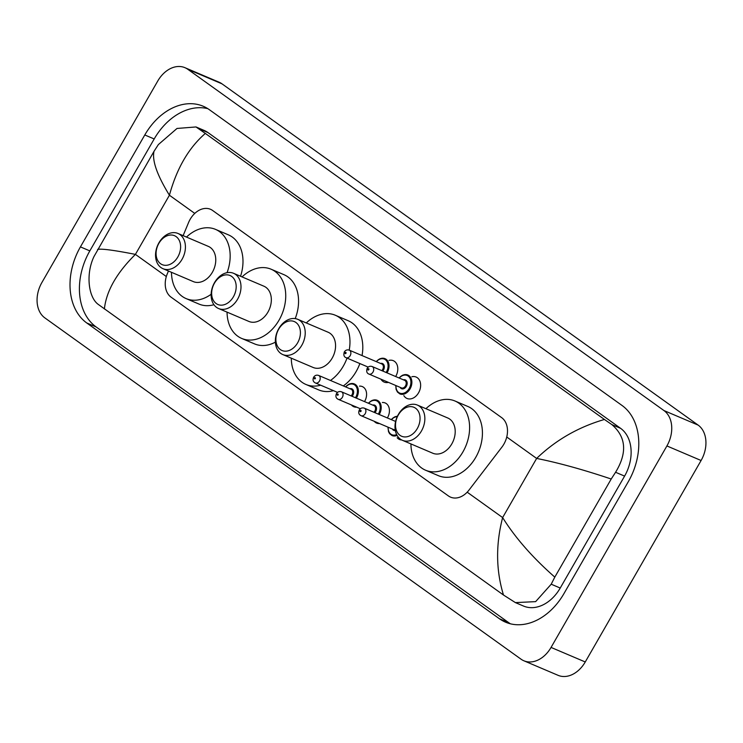<?xml version="1.0" encoding="UTF-8"?>
<svg xmlns="http://www.w3.org/2000/svg" width="743" height="743" viewBox="0 0 743 743"><rect width="100%" height="100%" fill="white"/><g stroke="black" fill="none" stroke-linecap="round" stroke-linejoin="round"><path stroke-width="1.11" d="M359.51 386.128A10.941 8.024 113 0 1 362.343 386.592A10.941 8.024 113 0 1 364.655 401.387A10.941 8.024 113 0 1 364.534 401.601M356.686 407.183A10.941 8.024 113 0 1 353.779 406.727A10.941 8.024 113 0 1 351.476 405M382.348 402.502A10.941 8.024 113 0 1 385.19 402.966A10.941 8.024 113 0 1 387.502 417.752A10.941 8.024 113 0 1 387.372 417.975M379.524 423.556A10.941 8.024 113 0 1 376.617 423.092A10.941 8.024 113 0 1 374.314 421.374M401.657 439.94A10.941 8.024 113 0 1 399.455 439.466A10.941 8.024 113 0 1 397.161 437.738M389.026 360.364A11.637 8.535 113 0 1 393.279 360.671A11.637 8.535 113 0 1 395.74 376.413A11.637 8.535 113 0 1 395.675 376.534M388.478 382.385A11.637 8.535 113 0 1 384.168 382.088A11.637 8.535 113 0 1 380.992 379.236M411.863 376.738A11.637 8.535 113 0 1 416.117 377.045A11.637 8.535 113 0 1 418.578 392.778A11.637 8.535 113 0 1 407.006 398.462A11.637 8.535 113 0 1 403.839 395.61M168.447 271.019L167.286 273.823A20.507 15.046 -67 0 0 171.066 297.154L448.419 495.943A20.507 15.046 -67 0 0 450.555 497.141A20.507 15.046 -67 0 0 469 490.074L501.915 447.11A20.507 15.046 -67 0 0 503.865 444.175A20.507 15.046 -67 0 0 501.664 417.64L212.674 210.52A20.507 15.046 -67 0 0 210.548 209.312A20.507 15.046 -67 0 0 188.573 222.528L183.122 235.652M184.951 67.687L219.148 82.232A27.352 20.061 113 0 1 221.99 83.838L698.16 425.117A27.352 20.061 113 0 1 701.095 460.502L585.252 661.967A27.352 20.061 113 0 1 558.049 675.313L523.852 660.768A27.352 20.061 113 0 1 521.01 659.162L44.84 317.883A27.352 20.061 113 0 1 41.905 282.498L157.748 81.033A27.352 20.061 113 0 1 184.951 67.687A27.352 20.061 113 0 1 187.793 69.285L663.963 410.563A27.352 20.061 113 0 1 666.908 445.949L551.055 647.422A27.352 20.061 113 0 1 523.852 660.768M564.021 593.49L628.383 481.557A58.799 43.14 -67 0 0 622.058 405.483L209.377 109.713A58.799 43.14 -67 0 0 203.266 106.268A58.799 43.14 -67 0 0 144.792 134.966L80.43 246.89A58.799 43.14 -67 0 0 86.745 322.964L499.426 618.743A58.799 43.14 -67 0 0 505.546 622.179A58.799 43.14 -67 0 0 564.021 593.49M207.799 108.654A58.799 43.14 -67 0 0 154.191 138.96L89.829 250.893A58.799 43.14 -67 0 0 96.153 326.966L508.834 622.745A58.799 43.14 -67 0 0 510.404 623.804M515.401 602.601L503.475 595.013C495.962 570.345 495.674 544.526 502.63 517.574C515.224 537.765 532.61 557.603 554.807 577.116L551.213 584.202L535.638 601.635L515.401 602.601L523.509 606.047A36.918 27.092 -67 0 0 560.231 588.038L624.594 476.105A36.918 27.092 -67 0 0 620.619 428.339L207.938 132.56A36.918 27.092 -67 0 0 204.102 130.406L195.994 126.951L205.328 133.434C188.703 147.838 176.732 168.438 169.423 195.233C157.098 175.162 151.953 160.534 154.005 151.34L158.37 144.579L177.01 128.455L195.994 126.951M503.475 595.013L98.271 304.407C88.38 297.386 85.603 273.926 94.008 256.511L154.005 151.34M554.807 577.116L611.21 479.021C583.311 469.65 558.457 462.787 536.641 458.431C555.745 440.079 578.333 427.086 604.421 419.47L205.328 133.434M604.421 419.47L611.898 424.624C626.173 436.968 627.398 452.849 615.575 472.269L611.21 479.021M97.602 249.425C101.308 248.515 113.911 250.168 135.412 254.385C116.67 272.895 106.333 291.089 104.382 308.986M398.304 414.984A15.724 11.535 113 0 1 415.578 408.232A15.724 11.535 113 0 1 417.269 428.581A15.724 11.535 113 0 1 399.994 435.333A15.724 11.535 113 0 1 398.304 414.984M398.387 414.418A19.142 14.043 113 0 1 417.417 405.084A19.142 14.043 113 0 1 421.467 430.968A19.142 14.043 113 0 1 402.437 440.311A19.142 14.043 113 0 1 398.387 414.418M402.437 440.311L432.779 453.221A19.142 14.043 -67 0 0 451.818 443.877A19.142 14.043 -67 0 0 447.769 417.993L417.417 405.084M425.915 408.696A37.605 27.593 113 0 1 454.995 401.006A37.605 27.593 113 0 1 462.954 451.855A37.605 27.593 113 0 1 425.553 470.208A37.605 27.593 113 0 1 410.925 443.924M454.995 401.006L467.821 406.458A37.605 27.593 113 0 1 475.771 457.316A37.605 27.593 113 0 1 438.379 475.659L425.553 470.208M278.671 329.242A15.724 11.535 113 0 1 295.937 322.49A15.724 11.535 113 0 1 297.627 342.829A15.724 11.535 113 0 1 280.362 349.581A15.724 11.535 113 0 1 278.671 329.242M278.746 328.675A19.142 14.043 113 0 1 297.785 319.332A19.142 14.043 113 0 1 301.834 345.216A19.142 14.043 113 0 1 282.795 354.56A19.142 14.043 113 0 1 278.746 328.675M282.795 354.56L313.137 367.469A19.142 14.043 -67 0 0 332.177 358.135A19.142 14.043 -67 0 0 328.127 332.242L297.785 319.332M306.274 322.945A37.605 27.593 113 0 1 335.353 315.255A37.605 27.593 113 0 1 349.21 350.111M347.027 358.098A37.605 27.593 113 0 1 343.312 366.113A37.605 27.593 113 0 1 330.486 380.462M335.353 315.255L348.179 320.716A37.605 27.593 113 0 1 362.036 355.572M359.853 363.559A37.605 27.593 113 0 1 356.129 371.565A37.605 27.593 113 0 1 343.312 385.923M320.66 385.199A37.605 27.593 113 0 1 305.912 384.456A37.605 27.593 113 0 1 291.293 358.172M333.486 390.66A37.605 27.593 113 0 1 318.738 389.917L305.912 384.456M214.439 283.204A15.724 11.535 113 0 1 231.705 276.452A15.724 11.535 113 0 1 233.404 296.801A15.724 11.535 113 0 1 216.129 303.553A15.724 11.535 113 0 1 214.439 283.204M214.513 282.637A19.142 14.043 113 0 1 233.553 273.294A19.142 14.043 113 0 1 237.602 299.188A19.142 14.043 113 0 1 218.563 308.521A19.142 14.043 113 0 1 214.513 282.637M218.563 308.521L248.905 321.44A19.142 14.043 -67 0 0 267.944 312.097A19.142 14.043 -67 0 0 263.895 286.204L233.553 273.294M242.051 276.907A37.605 27.593 113 0 1 271.121 269.226A37.605 27.593 113 0 1 279.08 320.075A37.605 27.593 113 0 1 241.679 338.427A37.605 27.593 113 0 1 227.061 312.144M271.121 269.226L283.947 274.678A37.605 27.593 113 0 1 295.212 318.608M275.374 342.161A37.605 27.593 113 0 1 254.505 343.879L241.679 338.427M158.863 243.37A15.724 11.535 113 0 1 176.137 236.618A15.724 11.535 113 0 1 177.828 256.967A15.724 11.535 113 0 1 160.553 263.719A15.724 11.535 113 0 1 158.863 243.37M158.937 242.803A19.142 14.043 113 0 1 177.976 233.46A19.142 14.043 113 0 1 182.026 259.353A19.142 14.043 113 0 1 162.986 268.697A19.142 14.043 113 0 1 158.937 242.803M162.986 268.697L193.338 281.606A19.142 14.043 -67 0 0 212.377 272.263A19.142 14.043 -67 0 0 208.328 246.379L177.976 233.46M186.474 237.082A37.605 27.593 113 0 1 215.554 229.392A37.605 27.593 113 0 1 227.061 272.681M215.554 229.392L228.37 234.844A37.605 27.593 113 0 1 240.537 276.266M211.123 294.284A37.605 27.593 113 0 1 186.112 298.593A37.605 27.593 113 0 1 171.484 272.309M213.919 304.723A37.605 27.593 113 0 1 198.929 304.045L186.112 298.593M467.189 492.182L502.63 517.574L536.641 458.431L506.754 437.005M166.321 276.535L135.412 254.385L169.423 195.233L194.787 213.417M187.793 69.285L221.99 83.838M551.055 647.422L585.252 661.967M666.908 445.949L701.095 460.502M663.963 410.563L698.16 425.117M154.191 138.96L144.792 134.966M508.834 622.745L499.426 618.743M96.153 326.966L86.745 322.964M89.829 250.893L80.43 246.89M560.231 588.038L551.213 584.202M207.938 132.56L199.217 128.855M620.619 428.339L611.898 424.624M624.594 476.105L615.575 472.269M399.13 378.001A10.253 7.523 113 0 1 407.888 375.039A10.253 7.523 113 0 1 410.052 388.914A10.253 7.523 113 0 1 399.855 393.911L397.468 392.072L396.093 389.351L395.759 385.487M396 385.589A9.575 7.021 -67 0 0 400.635 393.4A9.575 7.021 -67 0 0 409.217 388.431A9.575 7.021 -67 0 0 408.947 376.71A9.575 7.021 -67 0 0 399.214 378.038M403.384 379.812A4.783 3.511 113 0 1 406.811 381.419A4.783 3.511 113 0 1 406.328 386.36A4.783 3.511 113 0 1 400.171 387.363M368.927 374.063L401.406 387.892A4.105 3.009 -67 0 0 405.492 385.886A4.105 3.009 -67 0 0 404.619 380.342L372.132 366.522A4.105 3.009 113 0 1 373.005 372.067A4.105 3.009 113 0 1 368.927 374.063C366.801 373.265 366.206 371.342 367.153 368.296C368.389 366.457 370.051 365.862 372.132 366.522M367.98 369.085A0.687 0.502 -67 0 0 368.807 369.68A0.687 0.502 -67 0 0 367.98 369.085M376.292 361.637A10.253 7.523 113 0 1 385.041 358.674A10.253 7.523 113 0 1 387.214 372.54A10.253 7.523 113 0 1 387.029 372.856M377.574 377.75A10.253 7.523 113 0 1 377.017 377.546L376.46 377.277M386.128 372.475A9.575 7.021 -67 0 0 386.379 372.067A9.575 7.021 -67 0 0 386.109 360.336A9.575 7.021 -67 0 0 376.367 361.665M380.546 363.448A4.783 3.511 113 0 1 383.964 365.054A4.783 3.511 113 0 1 383.49 369.995A4.783 3.511 113 0 1 382.738 371.026M381.8 370.627A4.105 3.009 -67 0 0 382.645 369.522A4.105 3.009 -67 0 0 381.781 363.968L349.294 350.148A4.105 3.009 113 0 1 350.167 355.693A4.105 3.009 113 0 1 346.08 357.699C343.963 356.891 343.368 354.968 344.315 351.922C345.551 350.083 347.213 349.489 349.294 350.148M345.142 352.721A0.687 0.502 -67 0 0 345.969 353.306A0.687 0.502 -67 0 0 345.142 352.721M391.31 419.646A10.253 7.523 113 0 1 397.431 416.247M397.208 416.712A9.575 7.021 -67 0 0 391.385 419.684M395.332 430.503A4.783 3.511 113 0 1 392.35 429.008M361.098 415.709C358.748 414.566 358.163 412.644 359.333 409.941C360.569 408.102 362.231 407.508 364.311 408.167A4.105 3.009 113 0 1 365.184 413.712A4.105 3.009 113 0 1 361.098 415.709L393.586 429.538A4.105 3.009 -67 0 0 395.183 429.621M360.987 411.325A0.687 0.502 -67 0 0 360.16 410.73A0.687 0.502 -67 0 0 360.987 411.325M397.087 435.398A10.253 7.523 113 0 1 392.035 435.556L389.638 433.717L388.515 431.702L387.939 427.132M395.564 421.457A4.783 3.511 113 0 1 395.61 421.448L364.311 408.167M388.18 427.234A9.575 7.021 -67 0 0 396.651 434.571M368.472 403.282A10.253 7.523 113 0 1 377.221 400.319A10.253 7.523 113 0 1 379.394 414.185A10.253 7.523 113 0 1 379.209 414.501M378.308 414.12A9.575 7.021 -67 0 0 378.549 413.712A9.575 7.021 -67 0 0 378.28 401.982A9.575 7.021 -67 0 0 368.547 403.31M372.726 405.093A4.783 3.511 113 0 1 376.144 406.7A4.783 3.511 113 0 1 375.67 411.641A4.783 3.511 113 0 1 374.918 412.671M373.97 412.272A4.105 3.009 -67 0 0 374.825 411.167A4.105 3.009 -67 0 0 373.961 405.613L341.474 391.793A4.105 3.009 113 0 1 342.347 397.338A4.105 3.009 113 0 1 338.26 399.344L360.355 408.743M338.139 394.951A0.687 0.502 -67 0 0 337.322 394.366A0.687 0.502 -67 0 0 338.139 394.951M369.754 419.396A10.253 7.523 113 0 1 369.197 419.191L368.639 418.922M345.625 386.908A10.253 7.523 113 0 1 354.383 383.945A10.253 7.523 113 0 1 356.556 397.821A10.253 7.523 113 0 1 356.371 398.127M355.47 397.746A9.575 7.021 -67 0 0 355.711 397.338A9.575 7.021 -67 0 0 355.442 385.617A9.575 7.021 -67 0 0 345.709 386.945M349.888 388.719A4.783 3.511 113 0 1 353.306 390.326A4.783 3.511 113 0 1 352.832 395.267A4.783 3.511 113 0 1 352.08 396.307M351.133 395.908A4.105 3.009 -67 0 0 351.987 394.793A4.105 3.009 -67 0 0 351.123 389.248L318.636 375.429A4.105 3.009 113 0 1 319.499 380.973A4.105 3.009 113 0 1 315.422 382.97L337.517 392.369M315.301 378.586A0.687 0.502 -67 0 0 314.484 377.992A0.687 0.502 -67 0 0 315.301 378.586M346.916 403.022A10.253 7.523 113 0 1 346.359 402.817L345.801 402.548M407.888 375.039L404.898 374.593L402.697 375.159L398.972 377.936M346.08 357.699L368.175 367.098M385.041 358.674L382.06 358.228L379.859 358.795L376.134 361.562M397.44 416.219L394.877 416.804L391.152 419.581M377.221 400.319L374.24 399.873L372.039 400.44L368.314 403.217M341.474 391.793C339.393 391.134 337.731 391.728 336.495 393.567C335.325 396.27 335.91 398.202 338.26 399.344M354.383 383.945L351.402 383.499L349.201 384.066L345.476 386.843M318.636 375.429C316.555 374.769 314.893 375.364 313.657 377.203C312.478 379.905 313.072 381.828 315.422 382.97"/></g></svg>
